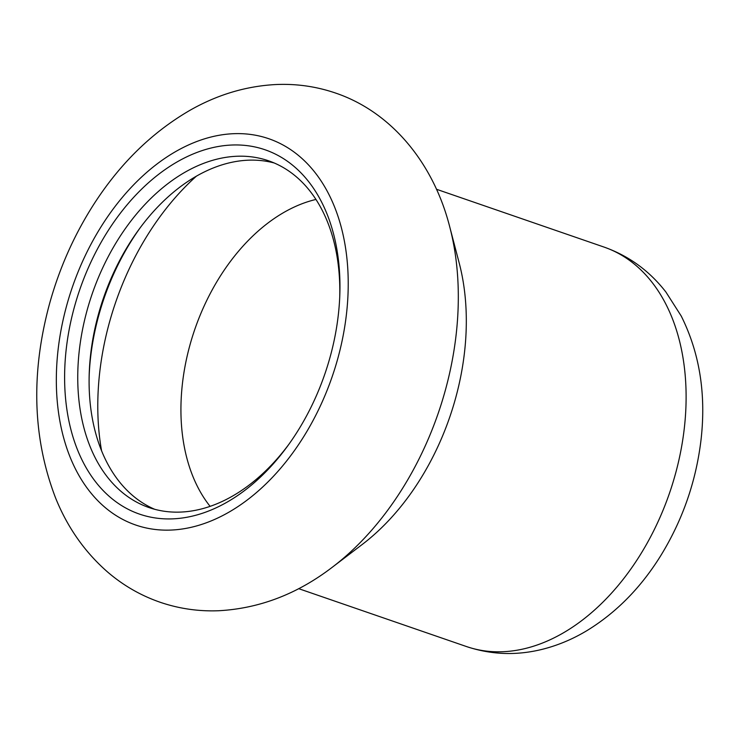 <?xml version="1.0" encoding="UTF-8"?>
<svg xmlns="http://www.w3.org/2000/svg" width="738" height="738" viewBox="0 0 738 738"><rect width="100%" height="100%" fill="white"/><g stroke="black" fill="none" stroke-linecap="round" stroke-linejoin="round"><path stroke-width="1.11" d="M140.303 227.608A192.683 129.593 -71 0 0 98.634 315.864A192.683 129.593 -71 0 0 89.16 375.845M274.195 162.978A183.393 123.347 -71 0 0 139.113 229.223A183.393 123.347 -71 0 0 98.302 314.803A183.393 123.347 -71 0 0 89.215 373.843A183.393 123.347 -71 0 0 154.712 509.294M315.975 199.444A176.428 118.661 -71 0 0 189.777 345.652A176.428 118.661 -71 0 0 210.09 506.342M332.414 567.153L362.229 544.469A211.252 142.083 -71 0 0 459.257 263.245L449.774 227.009C434.009 164.666 392.717 112.536 335.808 93.136C316.298 86.429 296.141 83.569 275.357 84.566C245.533 86.226 216.99 94.851 189.749 110.432C150.847 133.071 118.172 165.45 91.715 207.59C72.997 237.535 58.865 269.84 49.335 304.526C30.682 373.954 32.767 438.464 55.608 498.03C67.509 527.486 84.842 552.144 107.61 572.024C123.421 585.603 141.106 595.732 160.653 602.429C179.399 608.739 198.725 611.516 218.642 610.741C259.49 608.509 297.414 593.97 332.414 567.153A255.505 171.853 -71 0 0 449.774 227.009M74.27 307.46A192.683 129.593 -71 0 0 119.971 504.534A192.683 129.593 -71 0 0 287.405 446.324A192.683 129.593 -71 0 0 339.831 294.37A192.683 129.593 -71 0 0 231.04 145.063A192.683 129.593 -71 0 0 74.27 307.46M339.748 296.427A183.393 123.347 -71 0 0 268.586 160.81A183.393 123.347 -71 0 0 86.936 310.882A183.393 123.347 -71 0 0 148.956 507.541A183.393 123.347 -71 0 0 288.604 444.654M196.317 176.234A228.07 153.393 -71 0 0 109.233 323.143A228.07 153.393 -71 0 0 101.576 450.826M604.09 247.092C628.887 255.911 649.495 270.901 665.916 292.054L681.229 316.039C699.55 352.782 706.174 393.834 701.1 439.202C696.238 480.807 682.881 519.469 661.036 555.207C641.193 587.328 616.553 612.42 587.125 630.51C572.946 639.071 558.094 645.316 542.578 649.246C516.637 655.741 491.213 654.827 466.296 646.488A211.252 142.083 -71 0 0 669.504 493.132A211.252 142.083 -71 0 0 604.09 247.092L436.472 189.26M66.558 305.984A204.288 137.397 -71 0 0 223.568 515.115A204.288 137.397 -71 0 0 316.694 174.694A204.288 137.397 -71 0 0 66.558 305.984M466.296 646.488L298.669 588.656"/></g></svg>
